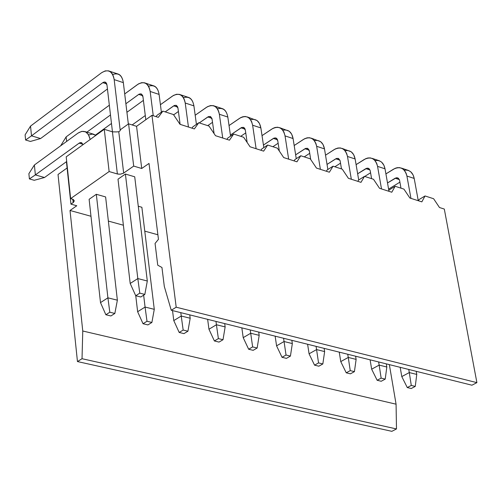 <?xml version="1.0" encoding="UTF-8"?>
<svg xmlns="http://www.w3.org/2000/svg" width="502" height="502" viewBox="0 0 502 502"><rect width="100%" height="100%" fill="white"/><g stroke="black" fill="none" stroke-linecap="round" stroke-linejoin="round"><path stroke-width="0.75" d="M120.518 129.616L128.587 123.818L136.563 126.328L151.962 115.328L158.293 117.355L151.962 115.328L136.563 126.328L141.727 168.49L133.695 166.087L123.366 173.265L120.147 174.2L117.75 174.075L109.135 171.546L70.631 198.597L73.317 199.514L74.283 200.869L73.48 202.337L70.933 204.138L76.775 205.764L70.016 210.476L90.987 216.268L70.016 210.476L76.775 205.764L70.933 204.138L66.521 162.529L70.933 204.138L73.16 202.582L72.803 199.25L73.16 202.582L74.277 200.787L72.106 199.005L70.631 198.597L66.201 156.844L104.265 129.296L112.442 131.831L116.269 131.919L112.442 131.831L104.265 129.296L66.201 156.844L70.631 198.597L109.135 171.546L104.265 129.296L109.135 171.546L117.374 173.974L112.442 131.831L117.374 173.974L120.26 174.194L123.323 173.297L123.668 173.071L118.773 131.737L116.269 131.919L118.773 131.737L120.034 130.834L118.773 131.737L123.668 173.071L133.695 166.087L128.587 123.818L120.518 129.616L120.034 130.834L120.518 129.616M180.017 124.32L194.368 128.926L180.017 124.32L173.422 114.544L162.868 111.13L158.293 117.355L162.868 111.13L157.019 115.303L156.04 116.633L157.019 115.303L162.868 111.13L173.422 114.544L180.017 124.32M215.509 135.703L229.477 140.183L215.509 135.703L209.014 126.058L198.748 122.739L194.368 128.926L198.748 122.739L192.881 126.824L191.94 128.148L192.881 126.824L198.748 122.739L209.014 126.058L215.509 135.703M250.059 146.779L263.657 151.14L250.059 146.779L243.665 137.272L233.662 134.034L229.477 140.183L233.662 134.034L227.789 138.037L226.885 139.349L227.789 138.037L233.662 134.034L243.665 137.272L250.059 146.779M283.699 157.572L296.946 161.813L283.699 157.572L277.399 148.184L267.66 145.034L263.657 151.14L267.66 145.034L261.774 148.956L260.914 150.261L261.774 148.956L267.66 145.034L277.399 148.184L283.699 157.572M316.473 168.076L329.375 172.217L316.473 168.076L310.261 158.82L300.773 155.752L296.946 161.813L300.773 155.752L294.881 159.592L294.059 160.891L294.881 159.592L300.773 155.752L310.261 158.82L316.473 168.076M348.401 178.317L360.982 182.351L348.401 178.317L342.282 169.18L333.039 166.187L329.375 172.217L333.039 166.187L327.141 169.952L326.35 171.245L327.141 169.952L333.039 166.187L342.282 169.18L348.401 178.317M379.531 188.294L391.792 192.228L379.531 188.294L373.494 179.277L364.483 176.365L360.982 182.351L364.483 176.365L358.579 180.055L357.832 181.335L358.579 180.055L364.483 176.365L373.494 179.277L379.531 188.294M409.877 198.026L421.843 201.86L409.877 198.026L403.928 189.122L395.137 186.28L391.792 192.228L395.137 186.28L389.238 189.907L388.523 191.18L389.238 189.907L395.137 186.28L403.928 189.122L409.877 198.026M439.482 207.521L444.308 209.064L476.9 382.637L471.924 385.203L476.9 382.637L176.196 307.205L151.962 115.328L176.196 307.205L171.251 310.267L176.196 307.205L476.9 382.637L444.308 209.064L439.482 207.521L433.615 198.729L425.037 195.956L421.843 201.86L425.037 195.956L419.139 199.514L418.455 200.775L419.139 199.514L425.037 195.956L433.615 198.729L439.482 207.521M58.025 174.495L67.099 167.975L58.025 174.495L77.459 361.559L58.025 174.495M149.019 163.432L141.727 168.49L149.019 163.432L158.456 239.328L149.019 163.432M108.363 221.075L123.385 225.222L108.363 221.075M144.771 231.14L157.885 234.76L144.771 231.14M138.27 206.24L141.871 207.27L138.27 206.24M89.118 199.3L96.321 194.287L105.615 196.935L96.321 194.287L89.118 199.3L100.5 302.606L89.118 199.3M118.001 179.195L125.4 174.043L134.718 176.798L125.4 174.043L118.001 179.195L130.2 283.473L118.001 179.195M164.311 286.447L161.951 267.484L164.311 286.447L171.251 310.267L471.924 385.203L171.251 310.267L164.311 286.447M155.062 243.445L158.456 239.328L155.062 243.445L157.747 265.194L161.951 267.484L157.747 265.194L155.062 243.445M389.351 364.628L396.072 404.185L396.486 428.946L391.849 431.331L77.459 361.559L82.027 358.71L82.761 331.006L70.016 210.476L82.761 331.006L396.072 404.185L389.351 364.628M141.727 168.49L136.563 126.328L128.587 123.818L133.695 166.087L141.727 168.49M82.027 358.71L396.486 428.946L396.072 404.185L82.761 331.006L82.027 358.71L77.459 361.559L391.849 431.331L396.486 428.946L82.027 358.71M112.454 131.831L106.97 84.976L112.454 131.831M107.441 88.98L40.574 138.552L107.441 88.98M112.699 74.534C118.51 72.533 122.055 75.231 123.341 82.635L128.336 124L123.341 82.635L114.18 79.617L120.21 130.388L114.18 79.617C112.392 71.108 108.212 68.799 101.649 72.696L30.534 126.096L31.5 135.835L102.803 82.648C104.993 81.362 106.386 82.14 106.97 84.976L105.056 82.046L102.803 82.648L106.757 83.941L102.803 82.648L31.5 135.835L40.574 138.552L30.415 141.439L40.574 138.552L31.5 135.835L30.534 126.096L101.649 72.696L105.238 70.889L108.47 70.857C111.425 71.573 113.326 74.491 114.18 79.617L123.341 82.635C122.475 77.521 120.568 74.61 117.606 73.888L109.129 71.077M371.593 178.662L370.256 170.95L371.593 178.662M370.576 172.77L364.716 176.44L370.576 172.77M375 160.521C380.378 159.918 383.716 162.686 385.021 168.829L388.855 190.578L385.021 168.829L377.56 166.369L381.501 188.928L377.56 166.369C375.383 158.506 370.947 156.204 364.257 159.467L356.094 164.637L365.832 158.626L367.928 157.973L370.388 157.91L373.074 158.864L375.182 160.734L376.814 163.633L377.56 166.369L385.021 168.829L383.923 165.283L381.62 162.14L379.368 160.772L371.982 158.325M357.65 173.78L367.018 168.145L368.989 168.59L370.156 170.485L368.154 168.176L365.832 168.628L369.993 169.99L365.832 168.628L357.65 173.78M341.479 168.923L340.18 161.129L341.479 168.923M340.519 163.156L334.847 166.777L340.519 163.156M345.043 150.663C350.465 149.941 353.828 152.715 355.134 158.983L358.704 179.98L355.134 158.983L347.484 156.461L351.325 179.252L347.484 156.461C345.345 148.523 340.933 146.22 334.244 149.552L325.522 155.181L335.292 148.943L337.909 148.027L340.362 147.946L343.042 148.899L345.131 150.776L346.75 153.7L347.484 156.461L355.134 158.983L353.659 154.641L351.231 151.805L341.956 148.36M327.034 164.411L336.553 158.425L338.574 158.519L340.086 160.659L338.097 158.337L335.782 158.808L339.923 160.163L335.782 158.808L327.034 164.411M310.707 159.485L309.357 151.064L310.707 159.485M309.721 153.311L304.243 156.875L309.721 153.311M314.334 140.573C319.805 139.713 323.194 142.486 324.493 148.893L327.862 169.494L324.493 148.893L316.655 146.308L320.383 169.331L316.655 146.308C314.553 138.288 310.167 135.986 303.49 139.387L294.178 145.517L304.538 138.772L307.149 137.824L309.596 137.736L312.257 138.684L314.334 140.573L315.934 143.516L316.655 146.308L324.493 148.893L323.043 144.513L320.634 141.652L311.177 138.144M295.64 154.842L305.749 148.347L307.764 148.435L309.119 150.136L309.357 151.064L307.293 148.253L304.978 148.736L309.1 150.085L304.978 148.736L295.64 154.842M279.344 151.083L277.757 140.742L279.344 151.083M278.139 143.233L272.875 146.722L278.139 143.233M282.852 130.231C288.374 129.227 291.787 132.001 293.08 138.546L296.249 158.701L293.08 138.546L285.042 135.898L288.656 159.159L285.042 135.898C282.99 127.803 278.629 125.494 271.965 128.97L262.025 135.64L273.006 128.343L275.096 127.495L277.587 127.219L280.141 127.897L282.275 129.535L284.007 132.239L285.042 135.898L293.08 138.546L291.662 134.122L289.271 131.248L279.627 127.671M263.443 145.059L274.174 138.019L276.175 138.094L277.11 138.972L277.757 140.742L275.711 137.912L273.402 138.414L277.506 139.757L273.402 138.414L263.443 145.059M247.147 142.455L245.346 130.162L247.147 142.455M245.748 132.904L240.709 136.318L245.748 132.904M250.561 119.633C256.139 118.472 259.578 121.239 260.871 127.935L263.826 147.588L260.871 127.935L252.625 125.218L256.114 148.724L252.625 125.218C250.617 117.041 246.287 114.732 239.63 118.29L229.044 125.55L240.678 117.644L242.761 116.778L245.24 116.489L247.781 117.161L249.896 118.798L251.609 121.528L252.625 125.218L260.871 127.935L259.471 123.473L257.106 120.574L247.266 116.928M230.405 135.063L241.795 127.426L243.784 127.489L244.712 128.374L245.346 130.162L243.319 127.307L241.023 127.834L245.101 129.165L241.023 127.834L230.405 135.063M214.09 133.595L212.095 119.3L214.09 133.595M212.515 122.325L207.721 125.644L212.515 122.325M217.435 108.777C223.07 107.434 226.534 110.189 227.82 117.048L230.556 136.149L227.82 117.048L219.361 114.261L222.719 138.012L219.361 114.261C217.404 106.004 213.105 103.694 206.473 107.334L195.184 115.24L207.508 106.675L210.602 105.558L213.4 105.684C216.418 106.437 218.408 109.292 219.361 114.261L227.82 117.048C226.866 112.09 224.871 109.241 221.84 108.488L214.072 105.909M199.275 122.908L208.575 116.558L210.558 116.615L211.875 118.346L212.095 119.3L210.093 116.433L207.809 116.972L211.857 118.296L207.809 116.972L199.275 122.908M180.118 124.352L177.972 108.162L180.118 124.352M178.411 111.482L173.636 114.864L178.411 111.482M183.443 97.645C189.128 96.108 192.617 98.85 193.91 105.878L196.42 124.358L193.91 105.878L185.225 103.017L188.445 127.025L185.225 103.017C183.318 94.677 179.057 92.368 172.443 96.089L160.414 104.705L173.479 95.418L176.56 94.269L179.339 94.382C182.339 95.116 184.303 97.997 185.225 103.017L193.91 105.878C192.981 100.871 191.011 97.997 188.005 97.256L180.011 94.602M145.291 115.542L132.164 124.942L145.291 115.542M165.214 111.89L174.489 105.407L176.459 105.451L177.582 106.75L177.972 108.162L176.001 105.269L173.723 105.834L177.739 107.146L173.723 105.834L165.214 111.89M145.812 119.714L142.945 96.723L145.812 119.714M143.396 100.375L126.924 112.297L143.396 100.375M111.475 123.486L95.474 135.069L111.475 123.486M148.542 86.231C154.29 84.474 157.81 87.204 159.096 94.414L161.38 112.191L159.096 94.414L150.173 91.471L153.248 115.736L150.173 91.471C148.328 83.05 144.105 80.74 137.51 84.549L124.709 93.937L138.546 83.865L141.614 82.679L144.375 82.774C147.35 83.501 149.289 86.4 150.173 91.471L159.096 94.414C158.199 89.35 156.254 86.457 153.273 85.729L145.04 82.993M109.342 105.207L66.138 136.877L66.628 141.439L66.138 136.877L109.342 105.207M86.871 132.164L110.484 114.971L86.871 132.164M125.889 103.745L139.104 94.15L141.087 93.836L142.568 95.298L142.945 96.723L140.999 93.811L138.734 94.395L142.719 95.7L138.734 94.395L125.889 103.745M400.979 188.168L399.611 180.532L400.979 188.168M399.906 182.163L388.598 189.11L399.906 182.163M404.242 170.147C409.576 169.657 412.889 172.418 414.2 178.436L418.26 200.712L414.2 178.436L406.915 176.039L410.95 198.372L406.915 176.039C404.7 168.245 400.245 165.949 393.549 169.149L385.919 173.893L395.124 168.321L397.22 167.687L399.692 167.637L402.384 168.59L404.505 170.454L406.149 173.328L406.915 176.039L414.2 178.436L413.083 174.928L410.761 171.809L408.496 170.442L401.293 168.057M387.513 182.948L396.348 177.746L398.324 178.191L399.51 180.074L397.496 177.783L395.168 178.216L399.341 179.584L395.168 178.216L387.513 182.948M66.697 161.512L44.502 177.52L66.697 161.512M88.678 134.982L92.412 134.059L95.876 135.364L93.56 134.216L85.058 131.606M90.165 139.5C88.139 131.612 84.091 129.478 78.023 133.105L34.387 165.001L35.366 174.909L79.435 142.945L80.778 142.537L81.738 142.794L83.018 144.67L81.224 142.587L79.121 143.152L82.893 144.287L79.121 143.152L35.366 174.909L44.502 177.52L34.243 180.293L44.502 177.52L35.366 174.909L34.387 165.001L78.023 133.105L81.807 131.361L85.522 131.806L88.383 134.48L90.165 139.5M401.782 376.588L400.188 367.326L401.782 376.588L409.293 372.572L408.747 369.459L409.293 372.572L416.767 374.429L416.221 371.323L416.767 374.429L409.293 372.572L401.782 376.588L407.279 387.557L401.782 376.588M371.656 369.19L370.099 359.827L371.656 369.19L379.161 365.105L378.633 361.955L379.161 365.105L386.822 367.006L386.289 363.862L386.822 367.006L379.161 365.105L371.656 369.19L377.146 380.278L371.656 369.19M340.758 361.603L339.252 352.14L340.758 361.603L348.262 357.443L347.748 354.261L348.262 357.443L356.125 359.388L355.604 356.219L356.125 359.388L348.262 357.443L340.758 361.603L346.242 372.817L340.758 361.603M309.075 353.822L307.607 344.253L309.075 353.822L316.574 349.58L316.078 346.367L316.574 349.58L324.637 351.582L324.135 348.375L324.637 351.582L316.574 349.58L309.075 353.822L314.553 365.161L309.075 353.822M276.571 345.84L275.152 336.164L276.571 345.84L284.063 341.517L283.58 338.266L284.063 341.517L292.333 343.569L291.844 340.325L292.333 343.569L284.063 341.517L276.571 345.84L282.03 357.305L276.571 345.84M243.206 337.651L241.838 327.862L243.206 337.651L250.693 333.246L250.222 329.952L250.693 333.246L259.183 335.349L258.712 332.067L259.183 335.349L250.693 333.246L243.206 337.651L248.659 349.241L243.206 337.651M208.957 329.243L207.64 319.341L208.957 329.243L216.425 324.744L215.979 321.418L216.425 324.744L225.147 326.909L224.695 323.589L225.147 326.909L216.425 324.744L208.957 329.243L214.392 340.965L208.957 329.243M173.78 320.602L172.525 310.587L173.78 320.602L181.235 316.022L180.802 312.652L181.235 316.022L190.189 318.243L189.756 314.88L190.189 318.243L181.235 316.022L173.78 320.602L179.195 332.462L173.78 320.602M137.642 311.729L135.753 295.734L137.642 311.729L145.072 307.055L143.654 295.17L145.072 307.055L154.277 309.332L141.871 207.27L154.277 309.332L145.072 307.055L137.642 311.729L143.032 323.727L137.642 311.729M107.905 297.837L96.321 194.287L107.905 297.837L117.368 300.183L105.615 196.935L117.368 300.183L107.905 297.837L100.5 302.606L107.905 297.837L109.812 312.238L107.905 297.837M137.818 278.566L125.4 174.043L137.818 278.566L147.306 281.013L134.718 176.798L147.306 281.013L137.818 278.566L130.2 283.473L137.818 278.566L139.782 293.143L137.818 278.566M30.534 126.096L25.1 134.85L25.602 140.008L31.5 135.835L25.602 140.008L30.415 141.439L25.602 140.008L25.1 134.85L30.534 126.096M66.138 136.877L60.667 145.793L66.138 136.877M34.387 165.001L28.884 173.673L29.398 178.919L35.366 174.909L29.398 178.919L34.243 180.293L29.398 178.919L28.884 173.673L34.387 165.001M411.257 388.517L407.279 387.557L411.282 385.442L409.293 372.572L411.282 385.442L415.254 386.408L416.767 374.429L415.254 386.408L411.257 388.517L415.254 386.408L411.282 385.442L407.279 387.557L411.257 388.517M381.219 381.263L377.146 380.278L381.143 378.125L379.161 365.105L381.143 378.125L385.222 379.117L386.822 367.006L385.222 379.117L381.219 381.263L385.222 379.117L381.143 378.125L377.146 380.278L381.219 381.263M350.427 373.827L346.242 372.817L350.245 370.62L348.262 357.443L350.245 370.62L354.425 371.637L356.125 359.388L354.425 371.637L350.427 373.827L354.425 371.637L350.245 370.62L346.242 372.817L350.427 373.827M318.839 366.196L314.553 365.161L318.55 362.921L316.574 349.58L318.55 362.921L322.836 363.963L324.637 351.582L322.836 363.963L318.839 366.196L322.836 363.963L318.55 362.921L314.553 365.161L318.839 366.196M286.435 358.365L282.03 357.305L286.027 355.027L284.063 341.517L286.027 355.027L290.426 356.094L292.333 343.569L290.426 356.094L286.435 358.365L290.426 356.094L286.027 355.027L282.03 357.305L286.435 358.365M253.177 350.333L248.659 349.241L252.644 346.92L250.693 333.246L252.644 346.92L257.162 348.018L259.183 335.349L257.162 348.018L253.177 350.333L257.162 348.018L252.644 346.92L248.659 349.241L253.177 350.333M219.029 342.088L214.392 340.965L218.37 338.599L216.425 324.744L218.37 338.599L223.013 339.722L225.147 326.909L223.013 339.722L219.029 342.088L223.013 339.722L218.37 338.599L214.392 340.965L219.029 342.088M183.958 333.617L179.195 332.462L183.167 330.046L181.235 316.022L183.167 330.046L187.936 331.207L190.189 318.243L187.936 331.207L183.958 333.617L187.936 331.207L183.167 330.046L179.195 332.462L183.958 333.617M147.933 324.913L143.032 323.727L146.998 321.261L145.072 307.055L146.998 321.261L151.893 322.453L154.277 309.332L151.893 322.453L147.933 324.913L151.893 322.453L146.998 321.261L143.032 323.727L147.933 324.913M105.866 314.754L100.5 302.606L105.866 314.754L109.812 312.238L114.851 313.455L117.368 300.183L114.851 313.455L110.898 315.965L105.866 314.754L110.898 315.965L114.851 313.455L109.812 312.238L105.866 314.754M135.722 295.728L130.2 283.473L135.722 295.728L139.782 293.143L144.833 294.417L147.306 281.013L144.833 294.417L140.773 296.996L135.722 295.728L140.773 296.996L144.833 294.417L139.782 293.143L135.722 295.728"/></g></svg>
